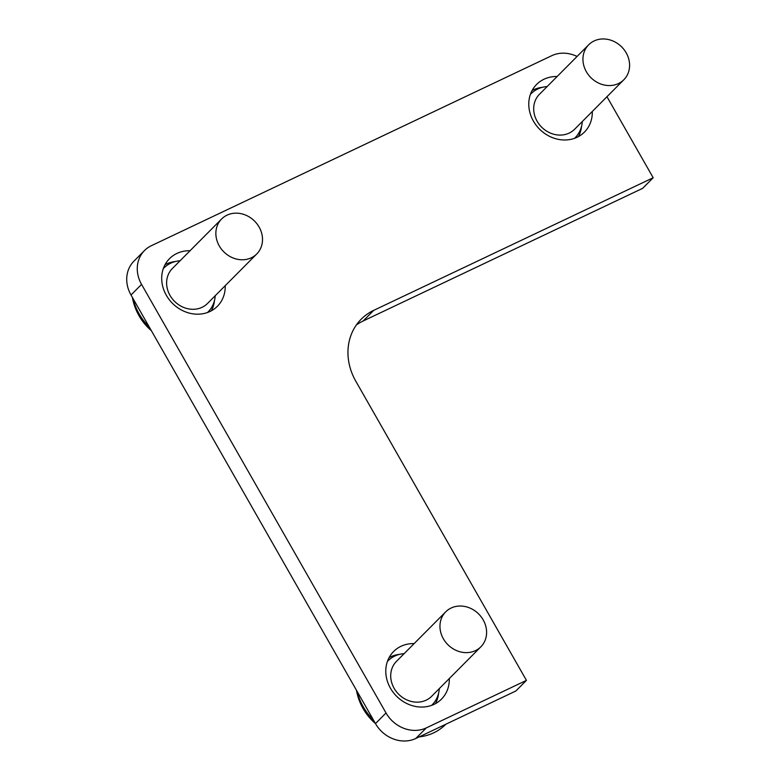 <?xml version="1.0" encoding="UTF-8"?>
<svg xmlns="http://www.w3.org/2000/svg" width="780" height="780" viewBox="0 0 780 780"><rect width="100%" height="100%" fill="white"/><g stroke="black" fill="none" stroke-linecap="round" stroke-linejoin="round"><path stroke-width="1.17" d="M586.355 71.711A24.794 21.742 -135.2 0 1 588.685 44.782A24.794 21.742 -135.2 0 1 621.601 46.849A24.794 21.742 -135.2 0 1 623.844 79.745A24.794 21.742 -135.2 0 1 586.355 71.711M588.685 44.782L539.438 94.302A24.794 21.742 44.8 0 0 537.108 121.231A24.794 21.742 44.8 0 0 574.597 129.266L623.844 79.745M547.15 86.551A31.161 27.339 44.8 0 0 530.946 93.805A31.161 27.339 44.8 0 0 530.4 94.38M574.577 138.314A31.161 27.339 44.8 0 0 575.143 137.758A31.161 27.339 44.8 0 0 582.309 121.514M219.278 245.915A24.794 21.742 -135.2 0 1 221.608 218.985A24.794 21.742 -135.2 0 1 254.524 221.052A24.794 21.742 -135.2 0 1 256.766 253.948A24.794 21.742 -135.2 0 1 219.278 245.915M221.608 218.985L172.37 268.515A24.794 21.742 44.8 0 0 170.03 295.444A24.794 21.742 44.8 0 0 207.519 303.469L256.766 253.948M180.073 260.764A31.161 27.339 44.8 0 0 163.878 268.008A31.161 27.339 44.8 0 0 163.322 268.583L163.878 268.008M207.499 312.517A31.161 27.339 44.8 0 0 208.075 311.961A31.161 27.339 44.8 0 0 215.231 295.718M149.351 327.151A54.541 47.834 -135.2 0 1 133.049 298.565M443.372 638.781A24.794 21.742 -135.2 0 1 445.702 611.851A24.794 21.742 -135.2 0 1 478.608 613.918A24.794 21.742 -135.2 0 1 480.86 646.815A24.794 21.742 -135.2 0 1 443.372 638.781M445.702 611.851L396.454 661.372A24.794 21.742 44.8 0 0 394.124 688.301A24.794 21.742 44.8 0 0 431.613 696.335L480.86 646.815M404.157 653.62A31.161 27.339 44.8 0 0 387.962 660.875A31.161 27.339 44.8 0 0 387.406 661.45L387.962 660.875M431.584 705.383A31.161 27.339 44.8 0 0 432.159 704.827A31.161 27.339 44.8 0 0 439.315 688.584M445.819 724.24A54.541 47.834 -135.2 0 1 433.729 732.81A54.541 47.834 -135.2 0 1 420.781 736.7A54.541 47.834 -135.2 0 1 419.104 736.915A56.95 56.95 0 0 0 420.781 736.7M373.435 720.018A54.541 47.834 -135.2 0 1 357.133 691.431M577.063 56.472A31.161 27.339 44.8 0 0 551.762 55.682L151.31 245.729A31.161 27.339 44.8 0 0 144.495 250.536A31.161 27.339 44.8 0 0 141.56 284.388L386.022 712.969A31.161 27.339 44.8 0 0 426.328 727.886L526.442 680.375L355.826 381.254A57.135 50.115 -135.2 0 1 361.198 319.195A57.135 50.115 -135.2 0 1 373.698 310.372L653.182 177.743L642.623 188.351L363.148 320.99A57.135 50.115 44.8 0 0 356.382 324.948M526.442 680.375L515.882 690.983L415.779 738.494A31.161 27.339 -135.2 0 1 375.473 723.587L131.011 295.006A31.161 27.339 -135.2 0 1 133.945 261.154L144.495 250.536M175.422 261.505A33.764 29.611 44.8 0 0 165.028 264.722M211.351 310.791A33.764 29.611 44.8 0 0 214.51 300.378M542.5 87.302A33.764 29.611 44.8 0 0 532.096 90.519M578.419 136.588A33.764 29.611 44.8 0 0 581.587 126.165M399.516 654.371A33.764 29.611 44.8 0 0 389.113 657.589M435.435 703.658A33.764 29.611 44.8 0 0 438.594 693.235M653.182 177.743L606.967 96.72M225.215 285.685A33.764 29.611 -135.2 0 1 217.405 306.257A33.764 29.611 -135.2 0 1 172.585 303.449A33.764 29.611 -135.2 0 1 169.523 258.648A33.764 29.611 -135.2 0 1 190.057 250.721M592.293 111.472A33.764 29.611 -135.2 0 1 584.474 132.054A33.764 29.611 -135.2 0 1 539.653 129.246A33.764 29.611 -135.2 0 1 536.601 84.445A33.764 29.611 -135.2 0 1 557.135 76.518M449.299 678.551A33.764 29.611 -135.2 0 1 441.49 699.124A33.764 29.611 -135.2 0 1 396.669 696.316A33.764 29.611 -135.2 0 1 393.607 651.514A33.764 29.611 -135.2 0 1 414.141 643.588M141.56 284.388L131.011 295.006M386.022 712.969L375.473 723.587M426.328 727.886L415.779 738.494M373.698 310.372L363.148 320.99M530.946 93.805L530.41 94.351M575.143 137.758L574.606 138.304M208.075 311.961L207.529 312.507M132.386 297.414A56.95 56.95 0 0 0 151.369 330.691M432.159 704.827L431.613 705.374M356.47 690.28A56.95 56.95 0 0 0 375.453 723.557"/></g></svg>
